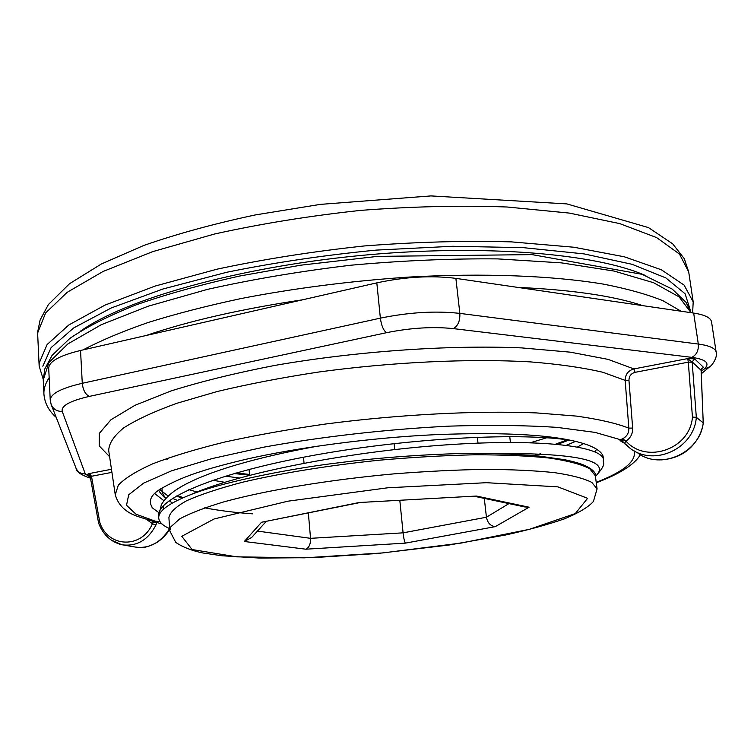 <?xml version="1.0" encoding="UTF-8"?>
<svg xmlns="http://www.w3.org/2000/svg" width="754" height="754" viewBox="0 0 754 754"><rect width="100%" height="100%" fill="white"/><g stroke="black" fill="none" stroke-linecap="round" stroke-linejoin="round"><path stroke-width="1.13" d="M597.083 488.96L595.358 475.802L589.713 468.677C581.362 464.37 568.026 460.845 549.704 458.093C528.639 455.887 503.653 454.785 474.737 454.785C444.125 455.463 412.07 457.292 378.555 460.27C328.367 465.482 280.846 473.201 242.797 482.164C219.395 488.29 200.734 494.454 186.813 500.656C175.852 506.716 169.876 512.371 168.905 517.621L169.773 530.863L175.795 542.428C182.732 547.112 191.676 550.618 202.647 552.936L222.034 555.773L259.734 558.083L313.127 557.649L377.763 553.474L449.092 545.019L505.661 534.982C528.431 529.921 548.083 524.52 564.605 518.78C578.723 512.89 588.318 507.131 593.407 501.504L597.083 488.96L591.871 482.437C584.152 478.498 571.805 475.246 554.831 472.683C535.293 470.609 511.985 469.506 484.916 469.374C456.142 469.855 425.699 471.363 393.597 473.898C329.008 479.78 266.407 490.232 224.145 501.787C204.749 507.602 189.933 513.304 179.697 518.903L170.875 526.782L169.773 530.863M158.755 517.178L158.623 516.132C156.323 498.271 217.68 472.56 315.549 454.982C413.286 437.339 524.756 432.372 572.032 440.553M602.785 455.454L602.465 457.178M183.297 497.659L177.218 495.491M567.272 439.836L555.717 444.115M249.47 474.407L235.983 472.975M169.631 528.611C162.732 525.595 159.103 522.098 158.745 518.111C158.18 511.118 168.736 503.333 190.423 494.756C226.172 480.59 299.479 467.254 338.565 462.815C384.549 456.736 449.723 452.589 488.988 453.465C576.169 452.758 611.748 460.308 595.717 476.123M166.851 459.29L167.539 459.704M225.248 476.16L239.442 477.989M533.917 455.586L540.684 453.719M566.424 445.246L575.651 441.382M159.801 489.544L168.199 496.113M172.534 498.337L177.397 500.383M204.673 507.828C218.651 510.543 234.617 512.55 252.552 513.842M602.983 455.887L603.492 459.761C602.7 446.245 540.448 438.14 443.974 445.02C347.726 451.769 237.953 473.342 190.423 494.756M530.552 442.683L546.735 437.754M188.82 489.629L196.973 491.994M595.142 451.938L596.499 449.148M317.311 446.179C253.938 457.989 208.99 471.25 182.468 485.953L177.237 489.139M163.156 505.972L163.486 509.27M595.594 477.584L595.651 477.188C596.461 473.088 592.795 469.167 584.642 465.425C580.514 463.559 573.794 461.646 564.501 459.667L538.639 456.029C526.085 454.86 509.534 454.012 488.978 453.474M166.021 498.309C162.949 495.133 161.658 491.712 162.148 488.026M583.624 443.569L577.564 446.962M224.683 482.296L212.76 480.232M80.48 331.157C124.787 299.668 235.182 267.755 358.499 255.691C481.815 243.57 596.301 253.438 645.886 275.719M495.265 526.65C490.496 526 487.546 522.861 486.434 517.225L403.088 532.842C403.729 538.384 404.502 541.815 405.407 543.125L495.265 526.65L529.082 507.206L476.415 496.047L360.629 502.437M360.205 502.305L261.544 522.258L360.544 502.456M261.544 522.258L244.324 541.495L251.648 537.47L266.115 521.542M244.324 541.495L305.86 549.195C309.131 547.611 310.695 543.983 310.544 538.328L308.358 513.003M529.082 507.206L524.784 506.942L474.464 496.311M476.415 496.047L360.582 502.447M249.536 475.274L249.084 469.403M304.041 463.173L303.523 457.216M257.444 531.089L310.544 538.328L403.088 532.842L399.818 500.336M394.71 449.572L394.106 443.588M508.95 503.597L486.434 517.225L484.294 498.385M478.008 443.098L477.339 437.207M510.43 442.4L509.742 436.575M694.604 358.819L692.153 361.873L701.088 370.299L703.473 367.33L694.604 358.819L687.714 358.584L633.907 368.923C628.186 370.591 625.273 374.408 625.17 380.374L628.836 428.131L632.653 428.065C632.851 433.663 630.617 437.999 625.952 441.09L624.416 443.522L630.655 448.753C654.764 466.754 694.142 448.404 696.319 417.33L692.436 417.066C690.136 449.092 646.546 464.294 625.952 441.09L624.058 439.78L622.125 440.572L620.24 439.921L622.125 440.572L623.973 443.05M622.191 440.336L622.634 438.734L620.599 439.742L595.085 432.391L556.876 427.358C525.51 425.294 489.676 424.888 449.356 426.133C386.981 429.224 321.204 436.707 263.617 447.197L212.157 458.573L171.563 470.826L143.58 483.135L128.708 494.794L126.521 505.255L135.88 514.134L155.267 521.193L151.422 520.844L137.869 516.499C125.795 512.484 118.255 505.237 115.258 494.765L108.708 450.647C108.849 443.522 113.845 435.925 123.703 427.876C136.483 419.667 154.25 411.458 176.983 403.249L217.218 391.514C247.991 384.144 281.553 377.688 317.915 372.137C391.995 361.986 470.166 358.376 530.618 361.911C559.232 364.21 583.313 367.679 602.861 372.288L625.17 380.374L628.959 380.346C629.006 376.152 631.041 373.484 635.085 372.335L688.317 362.156L692.436 417.066M622.333 441.307L620.042 440.638L623.878 442.966M624.058 439.78L622.634 438.734C626.913 436.509 628.987 432.975 628.836 428.131C616.301 423.258 598.817 419.243 576.405 416.095L536.659 412.928C477.103 410.44 399.497 414.389 325.568 424.021C289.244 429.252 255.672 435.247 224.833 442.014C196.257 449.054 172.242 456.311 152.798 463.776C136.248 471.193 124.759 478.338 118.303 485.199L115.258 494.765M692.181 362.203L687.714 358.584L688.317 362.156L692.181 362.203L696.328 417.339L703.237 422.862C700.146 452.579 660.872 470.392 637.959 453.154M701.116 370.968L701.088 370.412M701.635 368.913L703.473 367.33M701.173 370.789L703.237 422.871L701.097 370.61M603.511 459.799L603.068 456.104C601.513 451.882 596.169 448.083 587.017 444.709C559.534 435.143 509.223 431.788 436.104 434.634C370.949 437.622 296.671 447.631 245.314 459.431C225.323 464.228 210.328 468.309 200.328 471.684C186.964 475.859 174.268 481.288 162.233 487.979M158.726 512.569L152.883 508.262C147.605 501.212 150.715 494.454 162.214 487.979M109.613 456.707L99.208 445.878L99.283 433.427L110.97 419.733L134.909 405.341L171.017 390.949C200.818 381.581 235.342 373.089 274.579 365.464C355.879 351.26 448.903 344.757 521.664 347.905L570.288 352.165L608.082 359.375L633.907 368.923L635.085 372.335M89.236 475.058L90.131 476.283L89.415 473.521C87.379 474.087 87.078 474.586 88.51 475.029L89.453 475.256M159.999 521.693L155.267 521.193L154.985 522.022L161.922 523.907M155.937 521.174L155.362 522.145L153.128 522.145L152.591 521.089L154.985 522.022M158.387 521.363L156.634 522.842L155.946 525.029L152.421 523.71C141.884 549.138 107.671 547.762 99.773 522.277L98.576 523.059M89.245 475.039L88.51 475.029M169.622 528.611C160.498 542.889 148.972 549.025 135.032 547.008L123.713 545.067M111.083 539.977L121.696 544.718M98.604 523.125C103.1 534.737 110.829 541.947 121.79 544.756C136.549 546.791 147.935 540.222 155.946 525.029M99.773 522.277L91.479 476.274L90.263 476.914L98.567 523.012M111.931 472.362L91.479 476.274L89.415 473.521L111.479 469.28M153.128 522.145L152.421 523.7L146.681 519.525M704.076 369.121L709.74 366.755C712.992 364.682 717.808 356.256 716.149 352.127L711.54 321.864C710.768 317.736 704.811 314.795 693.671 313.07L698.308 344.06C698.751 350.535 696.564 354.964 691.748 357.349C706.3 359.441 710.419 363.362 704.076 369.121L701.201 371.524M154.749 493.587L163.938 500.76M602.964 455.84L602.766 457.659M182.195 498.149L176.342 496M568.893 440.072L557.743 444.294M249.536 475.199L234.06 473.531M90.348 477.376L85.287 473.917L62.243 411.42C60.914 405.859 69.952 400.855 89.358 396.387L386.434 332.712C410.562 327.849 432.89 326.482 453.427 328.621C458.036 325.813 460.176 320.742 459.846 313.391L455.887 278.367L693.671 313.07M455.887 278.367C431.646 275.276 405.284 276.775 376.821 282.863L380.365 318.15L82.28 383.296C61.206 388.197 50.527 393.776 50.235 400.054L51.14 404.455C53.185 409.149 56.88 411.467 62.243 411.42M89.358 396.387C85.4 394.474 83.044 390.11 82.28 383.296L80.537 350.469C59.585 355.558 48.972 361.468 48.699 368.206L50.235 400.054M80.537 350.469L376.821 282.863M688.713 271.977L684.312 258.726L672.691 243.853L648.468 227.585L566.838 203.9L430.977 195.917L320.309 204.381L255.37 214.918C214.089 223.721 176.879 233.91 143.722 245.484L101.394 263.966L69.547 283.702L48.397 304.541L40.113 319.979L37.785 331.355L37.747 335.803L37.775 332.637L45.589 313.014L67.191 292.307L103.091 271.459L152.77 251.61L214.447 234.032C260.648 223.797 309.366 215.908 360.591 210.385C411.854 206.464 460.694 205.333 507.122 207.001L569.317 213.09L619.741 223.608L656.64 237.604L679.486 254.06L688.713 271.977L693.199 301.902L684.104 285.106L661.324 269.753L624.387 256.803L573.832 247.227L511.391 241.874C464.756 240.592 415.661 241.959 364.116 245.974C312.59 251.497 263.589 259.225 217.105 269.159L155.022 286.096L105.023 305.097L68.878 324.936L47.097 344.55L39.199 363.051L39.151 366.029L43.232 379.347M181.789 536.301L214.136 518.959L287.953 501.184L387.688 487.8L486.443 482.692L557.894 486.867L587.62 498.309L575.283 513.578L529.355 529.327L461.354 543.031L382.683 552.936L304.192 557.837L236.784 556.848L192.1 549.543L181.789 536.301M305.86 549.195L405.407 543.125M42.818 366.208L51.112 347.613L73.751 327.896L111.206 307.981L162.836 289.036L226.652 272.288C274.277 262.59 324.154 255.191 376.293 250.102L452.57 246.275L523.191 247.642L584.001 253.891L632.078 264.305L665.886 277.943L685.132 293.806L690.513 310.902M620.24 439.921L620.042 440.638M596.216 482.353C623.869 471.636 636.517 461.146 634.171 450.892M632.653 428.065L628.959 380.346M453.427 328.621L691.748 357.349M85.287 473.917C80.819 473.974 77.728 472.032 76.013 468.093C76.38 471.806 81.196 475.161 90.489 478.168M386.434 332.712C383.418 330.356 381.392 325.502 380.365 318.15C409.017 312.269 435.51 310.686 459.846 313.391L698.308 344.06C709.476 345.586 715.423 348.282 716.149 352.127M681.041 311.223L663.086 300.789C647.309 294.38 627.507 288.839 603.681 284.164C552.899 275.681 483.682 272.873 408.168 277.114C350.365 281.063 294.729 288.188 241.242 298.509C207.246 305.756 176.304 313.721 148.425 322.401C122.657 331.336 100.895 340.497 83.11 349.875M49.161 377.679C45.4 383.381 43.647 388.838 43.921 394.05C44.646 403.032 48.699 410.77 56.088 417.264L56.182 417.358M146.125 335.502C189.056 320.893 241.167 309.008 302.448 299.828M517.612 287.378C571.673 289.79 613.426 295.879 642.851 305.653M43.921 394.05L43.261 380.044L48.85 362.58L67.935 343.89L101.14 324.776L148.142 306.228L207.435 289.385C252.251 279.338 299.988 271.289 350.648 265.238C401.618 260.601 450.656 258.481 497.753 258.895L561.504 262.873L614.105 271.072L653.558 282.703L679.1 296.878L690.994 312.674M37.747 335.803L39.151 366.029M176.276 489.77L182.468 485.953C172.553 491.448 165.531 497.668 161.384 504.605L158.613 516.132L158.745 518.111M169.188 500.656L172.355 503.05M158.783 490.251C159.424 492.098 161.733 494.897 165.71 498.639M603.502 459.733C602.163 463.757 607.941 462.372 595.773 476.104M692.624 312.919L693.199 301.902M622.059 441.09L630.533 448.611M701.163 370.751L701.399 368.866M661.512 459.893C678.77 458.564 688.298 450.44 692.634 445.435C698.402 438.903 701.946 431.448 703.284 423.079M596.273 482.767C619.863 473.861 634.566 464.502 640.391 454.681M562.418 441.721L568.073 439.95M138.001 547.461C142.487 548.441 148.802 546.773 156.926 542.456C162.496 538.705 166.747 534.294 169.669 529.251M90.263 476.886L90.122 476.292M76.013 468.093L51.329 404.936M709.128 367.264L701.286 373.777M151.856 507.018L152.892 508.253M43.261 380.044L44.778 368.951L52.092 355.37L69.915 338.358C86.757 326.887 108.906 315.7 136.342 304.786C166.634 294.22 201.026 284.644 239.536 276.049L300.827 265.182L377.518 256.379L532.032 254.616L642.116 274.333L672.229 289.093L685.97 302.241L691.079 312.693"/></g></svg>
